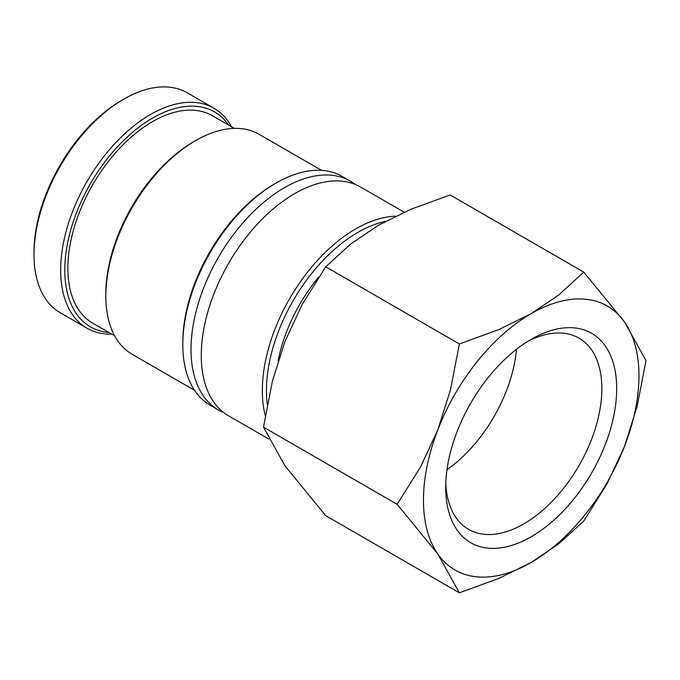 <?xml version="1.0" encoding="UTF-8"?>
<svg xmlns="http://www.w3.org/2000/svg" width="680" height="680" viewBox="0 0 680 680"><rect width="100%" height="100%" fill="white"/><g stroke="black" fill="none" stroke-linecap="round" stroke-linejoin="round"><path stroke-width="1.02" d="M404.175 212.194L360.689 187.094A132.065 76.253 120 0 0 294.661 193.63A132.065 76.253 120 0 0 201.271 355.376A132.065 76.253 120 0 0 228.625 415.837L268.736 439M231.498 126.744A126.99 73.321 120 0 0 213.97 108.247L187.289 92.846A126.99 73.321 120 0 0 123.794 99.135L121.737 100.317A124.083 71.638 120 0 0 34 252.288L34 254.66A126.99 73.321 120 0 0 60.299 312.791L86.98 328.194A126.99 73.321 120 0 0 111.767 334.126M213.97 108.247A126.99 73.321 120 0 0 116.11 142.264A126.99 73.321 120 0 0 60.681 270.062A126.99 73.321 120 0 0 86.98 328.194M395.59 216.189A132.065 76.253 120 0 0 262.335 390.635A132.065 76.253 120 0 0 265.268 415.769M385.245 221.459A129.166 74.57 120 0 0 266.441 390.635A129.166 74.57 120 0 0 267.282 404.481M355.359 184.475A132.065 76.253 120 0 0 350.429 181.169A132.065 76.253 120 0 0 284.393 187.706A132.065 76.253 120 0 0 191.012 349.452A132.065 76.253 120 0 0 218.365 409.912A132.065 76.253 120 0 0 223.695 412.53M350.429 181.169L342.219 176.426A132.065 76.253 120 0 0 276.182 182.971L274.133 184.153A129.166 74.57 120 0 0 182.801 342.346L182.801 344.717A132.065 76.253 120 0 0 210.154 405.178L218.365 409.912M321.547 170.357L259.123 134.317A126.99 73.321 120 0 0 195.627 140.607L193.579 141.788A124.083 71.638 120 0 0 105.834 293.76L105.834 296.131A126.99 73.321 120 0 0 132.132 354.263L194.556 390.303M234.337 128.384L212.389 115.719A119.731 69.13 120 0 0 120.131 147.79A119.731 69.13 120 0 0 67.864 268.286A119.731 69.13 120 0 0 92.667 323.094L114.606 335.767M228.684 125.12A124.083 71.638 120 0 0 129.982 134.504A124.083 71.638 120 0 0 64.787 270.062A124.083 71.638 120 0 0 108.953 332.503M459.365 592.815L498.873 578.391L531.199 562.453A152.388 87.984 -60 0 1 437.886 554.115A152.388 87.984 -60 0 1 423.453 500.242A152.388 87.984 -60 0 1 437.886 429.692A152.388 87.984 -60 0 1 531.199 313.607L498.873 329.545L459.365 343.969L450.508 389.716L437.886 429.692L420.537 466.956L397.154 504.313L437.886 554.115L459.365 592.815L325.712 515.652L284.979 465.842L263.5 427.142L272.357 381.403L284.979 341.42L302.328 304.164L325.712 266.806L350.684 243.993L378.293 225.326L410.626 209.389L450.135 194.964L583.788 272.136L558.807 294.942L531.199 313.607A152.388 87.984 -60 0 1 624.52 321.946L583.788 272.136M638.953 375.819A152.388 87.984 -60 0 1 624.52 446.369L637.143 406.385L646 360.638L624.52 321.946A152.388 87.984 -60 0 1 638.953 375.819M527.408 341.598A110.415 63.75 -60 0 1 578.986 338.13A110.415 63.75 -60 0 1 601.851 388.671A110.415 63.75 -60 0 1 553.656 499.783A110.415 63.75 -60 0 1 468.579 529.371A110.415 63.75 -60 0 1 445.791 482.962M445.706 487.39A120.904 69.802 -60 0 1 531.199 339.311A120.904 69.802 -60 0 1 616.692 388.671A120.904 69.802 -60 0 1 531.199 536.75A120.904 69.802 -60 0 1 445.706 487.39M278.103 361.029A116.102 67.031 -60 0 1 318.648 277.142M516.494 349.274A110.415 63.75 -60 0 1 446.981 469.667M531.199 562.453L558.807 543.788L583.788 520.982L607.172 483.625L624.52 446.369A152.388 87.984 -60 0 1 531.199 562.453M459.365 343.969L325.712 266.806M397.154 504.313L263.5 427.142M195.627 140.607A126.99 73.321 120 0 0 105.834 296.131M276.182 182.971A132.065 76.253 120 0 0 182.801 344.717M123.794 99.135A126.99 73.321 120 0 0 34 254.66"/></g></svg>
